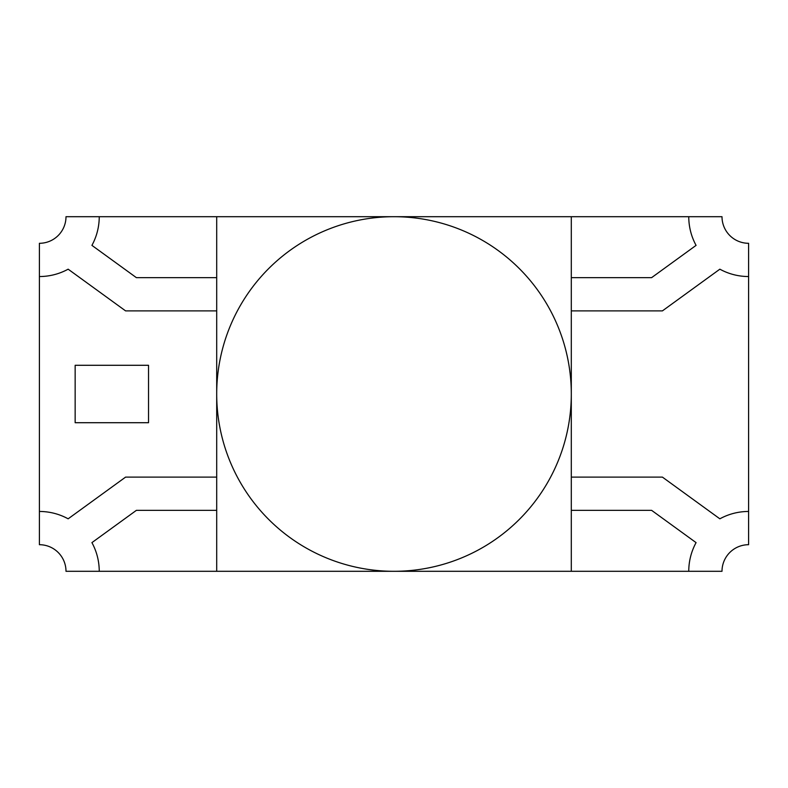 <?xml version="1.0" encoding="UTF-8"?>
<svg xmlns="http://www.w3.org/2000/svg" width="788" height="788" viewBox="0 0 788 788"><rect width="100%" height="100%" fill="white"/><g stroke="black" fill="none" stroke-linecap="round" stroke-linejoin="round"><path stroke-width="1.18" d="M394 216.7A177.3 177.3 0 0 1 571.3 394A177.3 177.3 0 0 1 394 571.3A177.3 177.3 0 0 1 216.7 394A177.3 177.3 0 0 1 394 216.7M216.7 510.348L136.383 510.348L91.92 542.627A59.839 59.839 0 0 1 99.239 571.3L216.7 571.3L216.7 216.7L722.005 216.7A26.595 26.595 0 0 0 748.6 243.295L748.6 276.539A59.839 59.839 0 0 1 719.858 269.181L662.413 310.886L571.3 310.886M216.7 571.3L571.3 571.3L571.3 216.7M571.3 510.348L651.617 510.348L696.08 542.627A59.839 59.839 0 0 0 688.761 571.3L722.005 571.3A26.595 26.595 0 0 1 748.6 544.705L748.6 511.461A59.839 59.839 0 0 0 719.858 518.819L662.413 477.114L571.3 477.114M99.239 571.3L65.995 571.3A26.595 26.595 0 0 0 39.4 544.705L39.4 243.295A26.595 26.595 0 0 0 65.995 216.7L216.7 216.7M39.4 276.539A59.839 59.839 0 0 0 68.142 269.181L125.587 310.886L216.7 310.886M99.239 216.7A59.839 59.839 0 0 1 91.92 245.373L136.383 277.652L216.7 277.652M125.587 477.104L216.7 477.104M39.4 511.461A59.839 59.839 0 0 1 68.142 518.819L125.587 477.114M571.3 277.642L651.617 277.642L696.08 245.373A59.839 59.839 0 0 1 688.761 216.7M748.6 511.461L748.6 276.539M571.3 571.3L688.761 571.3M75.155 365.287L75.155 422.713L148.538 422.713L148.538 365.287L75.155 365.287"/></g></svg>
